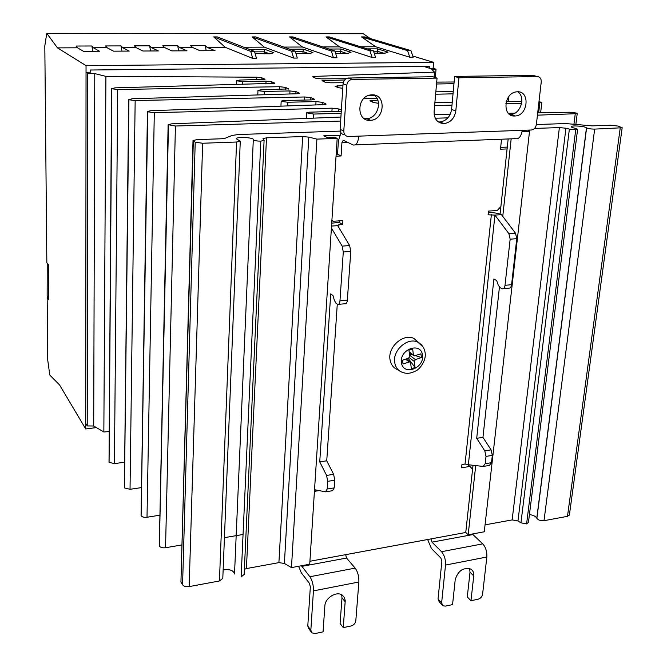 <?xml version="1.0" encoding="UTF-8"?>
<svg xmlns="http://www.w3.org/2000/svg" width="667" height="667" viewBox="0 0 667 667"><rect width="100%" height="100%" fill="white"/><g stroke="black" fill="none" stroke-linecap="round" stroke-linejoin="round"><path stroke-width="1" d="M340.253 131.107L238.386 134.526L232.108 135.443L225.021 138.286L221.803 138.761L196.932 139.628L193.013 140.562L195.206 142.221L202.643 143.247L189.153 586.601L219.435 580.974L236.568 142.021L240.27 141.129L236.21 138.753C236.376 136.535 254.085 137.469 253.302 139.653C253.877 140.587 256.378 141.087 260.822 141.146L264.099 140.303L262.965 138.661L266.492 137.819L246.431 568.576L244.372 569.326M202.643 143.247L236.568 142.021M522.044 131.716L529.506 131.449L484.275 531.782L468.192 534.776L475.704 465.599M502.76 216.35L511.172 138.844M316.9 139.12L337.185 138.386L309.73 564.207L291.471 567.6L316.9 139.12L308.796 137.11L284.384 563.448L278.914 562.631L246.431 568.576M346.131 78.706L321.369 78.864L315.658 78.206L312.698 76.797L314.766 76.388L434.559 72.119L431.874 69.56L436.051 69.185L433.125 68.276L429.698 68.309L429.873 66.35L90.379 70.018L90.379 72.228L86.035 72.278L85.735 423.437L87.235 425.93L93.705 426.005L103.852 431.983L109.088 431.566M86.035 72.278L87.677 73.328L87.235 425.93M87.677 73.328L94.772 73.603L93.705 426.005M94.772 73.603L105.911 76.371L103.852 431.983M105.911 76.371L256.77 77.197L261.889 77.822L265.032 79.265L239.536 80.073L236.977 80.865L242.705 81.524L266.033 81.166L271.727 81.808L274.896 83.275L114.866 87.869L111.739 88.753L117.717 89.52L279.598 86.71L285.451 87.377L288.686 88.886L260.864 89.853L257.979 90.387L258.304 90.72L264.315 91.429L289.97 90.945L295.948 91.629L298.974 92.863L299.408 93.247L296.848 93.764L132.058 98.749L128.939 99.767L135.159 100.55L304.719 96.973L310.872 97.69L313.949 98.933L314.415 99.35L311.622 99.9L284.117 100.509L281.174 101.084L281.549 101.467L287.877 102.234L316.016 101.592L322.311 102.326L325.613 103.668L326.105 104.11L323.52 104.661L150.909 110.689L147.449 111.447L147.749 111.814L154.302 112.665L332.124 108.171L338.611 108.938L341.354 110.055M111.739 88.753L109.08 462.331L111.806 88.786M117.717 89.52L114.432 463.632L124.487 462.223M128.873 99.725L124.429 487.911L128.939 99.767M135.159 100.55L130.032 489.311L141.312 487.627M147.674 111.773L141.129 515.733L147.749 111.814M154.302 112.665L147.007 517.25L159.713 515.216M341.279 111.247L309.546 112.164L306.57 112.79L313.673 114.057L341.145 113.307M340.904 117.05L171.686 123.837L168.142 124.671L175.421 126.021L340.637 121.069M168.392 125.046L159.355 546.098L168.476 125.104M175.421 126.021L165.541 547.74L181.699 544.972M224.429 537.66L243.055 534.467M193.322 141.02L180.94 582.074L182.575 584.784L195.206 142.221M594.664 129.098L544.005 520.694C540.654 520.952 538.286 520.177 536.885 518.359L586.593 127.864C588.294 128.673 590.987 129.081 594.664 129.098L622.169 127.756L617.967 126.063L610.822 125.229L592.138 125.88L565.691 123.553L536.368 124.537M544.005 520.694L567.492 516.325L620.202 128.181M435.251 118.234L447.932 117.859M513.165 115.9L514.699 115.858M537.435 115.174L577.213 113.64L576.163 112.998L569.635 112.223L537.71 112.773M514.866 113.165L508.346 113.282M450.267 114.282L434.159 114.557M434.626 105.578L451.984 105.136M505.778 103.777L521.644 103.377M538.836 102.943L541.812 102.535L538.994 101.559M521.877 101.417L506.236 101.626M452.243 102.343L434.892 102.576M378.531 103.302L373.512 102.535L369.927 100.8L377.797 100.183M376.98 98.449L364.024 98.282M368.101 95.639L374.479 95.506M435.634 94.214L453.035 93.847M453.235 91.646L435.843 91.821M342.771 88.319L338.061 87.627L335.009 86.16L342.946 85.609M436.535 83.992L453.977 83.683M454.135 81.991L436.702 82.108M343.23 82.725L330.624 82.808L324.996 82.133L322.011 80.707L344.639 79.965M434.559 72.119L434.117 77.155M436.051 69.185L435.318 77.547M429.698 68.309L423.653 66.417M339.52 135.268L323.778 135.818L327.264 137.519L334.817 137.252L337.185 138.386M528.072 130.123L529.506 131.449M528.447 522.386L526.596 523.92L520.944 522.811L517.976 520.969L512.139 519.901L559.38 127.572L534.534 128.439M559.38 127.572L565.924 128.231L517.976 520.969M520.944 522.811L569.368 129.106L565.924 128.231M569.368 129.106L575.704 129.782L577.605 129.323L575.071 128.239C572.428 127.705 571.177 127.164 571.302 126.638C571.594 125.213 584.692 126.196 586.476 127.781L586.593 127.864M278.914 562.631L302.643 136.56L266.492 137.819M302.643 136.56L308.796 137.11M291.471 567.6L284.384 563.448M244.139 574.42L241.137 576.938L260.822 141.146M253.302 139.72L234.517 574.004C233.433 570.302 229.64 568.959 223.137 569.977M222.803 578.322L219.435 580.974M189.153 586.601C186.06 586.993 183.867 586.385 182.575 584.784M180.94 582.074L193.013 140.662M165.541 547.74C162.59 548.082 160.53 547.532 159.355 546.098M159.28 545.981L168.134 124.746M147.007 517.25C144.18 517.55 142.213 517.042 141.129 515.733M141.062 515.624L147.449 111.514M130.032 489.311L124.429 487.911M124.37 487.81L128.681 99.5M114.432 463.632L109.08 462.331M109.021 462.239L111.581 88.553M569.418 514.866L567.492 516.325M536.885 518.359L536.793 518.159C535.659 516.275 533.2 515.091 529.423 514.591M512.139 519.901L485.059 524.862M468.192 534.776L465.758 532.474L473.003 465.291M500.075 214.099L508.171 138.961M526.596 523.92L575.704 129.782M85.726 428.956L86.043 65.633L57.479 47.882L46.773 33.35L44.814 45.865L46.84 262.723L48.458 264.899L48.766 299.825L47.165 297.482L47.749 360.155L49.792 375.071L59.571 384.951L85.726 428.956L96.39 427.589M249.358 49.383L264.766 49.316L273.845 52.743L270.027 53.794L255.127 53.602M289.778 49.208L303.335 49.15L312.965 52.526L309.471 53.56L295.94 53.485M329.081 49.041L340.895 48.991L351.025 52.318L347.857 53.335L335.618 53.36M367.317 48.874L377.472 48.833L388.077 52.118L385.218 53.118L374.187 53.185M57.479 47.882L77.497 47.807L83.467 51.292L99.55 51.217L93.338 47.757L107.053 47.707L113.49 51.159L129.256 51.084L122.586 47.649L136.051 47.607L142.93 51.017L158.396 50.942L151.284 47.549L164.491 47.507L171.794 50.884L186.968 50.809L179.448 47.449L192.404 47.407L200.117 50.75L215.007 50.684L207.078 47.357L225.221 47.29L252.71 58.396L256.478 58.362L254.502 51.384L217.25 36.902L213.723 36.902L225.221 47.29M86.043 65.633L433.642 62.373L412.773 56.036M409.805 57.229L413.173 57.204L410.889 50.6L364.691 36.902L361.506 36.902L375.696 46.757L409.805 57.229L407.52 50.617L410.889 50.6M360.747 46.807L375.696 46.757M372.153 57.512L375.613 57.479L373.395 50.792L329.24 36.902L325.971 36.902L339.545 46.882L372.153 57.512L369.935 50.809L373.395 50.792M322.828 46.94L339.545 46.882M333.442 57.796L337.01 57.771L334.867 50.984L292.871 36.902L289.52 36.902L302.443 47.015L333.442 57.796L331.307 51L334.867 50.984M283.859 47.082L302.443 47.015M293.647 58.087L297.307 58.062L295.248 51.176L255.561 36.902L252.118 36.902L264.349 47.149L293.647 58.087L291.596 51.201L295.248 51.176M243.805 47.224L264.349 47.149M207.078 47.357L205.261 45.648L190.637 45.698L192.404 47.407M370.277 38.561L363.24 33.717L46.773 33.35M93.338 47.757L91.896 45.99L76.113 46.031L77.497 47.807M122.586 47.649L121.044 45.898L105.569 45.948L107.053 47.707M151.284 47.549L149.65 45.815L134.459 45.856L136.051 47.607M179.448 47.449L177.714 45.731L162.815 45.773L164.491 47.507M433.125 68.276L433.642 62.373M361.506 36.902L407.52 50.617M377.23 53.168L377.372 51.226L373.545 51.242M383.467 53.127L377.372 51.226L377.472 48.833M325.971 36.902L369.935 50.809M289.52 36.902L331.307 51M252.118 36.902L291.596 51.201M252.71 58.396L250.742 51.401L254.502 51.384M213.723 36.902L250.742 51.401M91.896 45.99L92.73 51.251M121.044 45.898L121.919 51.117M149.65 45.815L150.55 50.984M177.714 45.731L178.639 50.85M205.261 45.648L206.211 50.725M340.57 53.377L340.695 51.409L335.009 51.442M346.507 53.343L340.695 51.409L340.895 48.991M302.918 53.602L303.026 51.601L295.389 51.642M308.546 53.568L303.026 51.601L303.335 49.15M264.249 53.827L264.34 51.801L254.636 51.851M269.551 53.794L264.34 51.801L264.766 49.316M47.149 295.756L47.24 263.265L48.458 264.899L48.766 299.825L47.565 298.066L47.149 295.756M355.294 144.864L515.174 138.686C518.809 139.361 521.177 136.577 522.253 130.332L358.821 136.135C358.037 142.763 356.128 145.698 353.085 144.947L343.33 140.278L341.963 142.421L341.079 155.97L336.035 156.186M354.51 136.293L353.043 136.343M336.168 154.235L337.544 154.177L338.419 140.704L340.995 132.791M337.544 154.177L341.079 155.97M507.103 148.933L500.483 149.208L501.542 139.211M499.433 287.143L482.95 437.36L491.079 449.866L492.321 455.403L491.496 462.681L489.42 465.433L483.85 466.333M492.321 455.403L486.018 456.395L485.209 463.682L483.15 466.441L468.359 464.757L494.939 215.099L501.476 214.657L515.508 233.192L516.767 238.686L511.581 284.692C511.18 287.185 510.23 288.336 508.721 288.161L503.26 288.686M486.018 456.395L484.784 450.85L491.079 449.866M516.767 238.686L510.155 239.186L505.027 285.309C504.636 287.802 503.693 288.961 502.193 288.786L500.05 287.635L498.241 285.092L496.657 280.557L493.905 278.989L476.705 438.294L484.784 450.85M510.155 239.186L508.904 233.683L515.508 233.192M500.884 206.595L497.223 210.514L488.486 211.089L488.102 214.799L494.939 215.099L508.904 233.683M314.532 489.703L325.546 491.837L327.18 489.011L327.697 481.341L326.58 475.429L319.735 461.872L330.724 293.872L333.008 295.589L334.392 300.433L335.926 303.168L337.71 304.435C338.944 304.661 339.695 303.452 339.97 300.817L343.288 251.984L342.154 246.115L331.407 227.972M326.58 475.429L333.642 474.337L326.738 460.822L337.277 304.202M333.642 474.337L334.767 480.223L327.697 481.341M327.18 489.011L334.234 487.877L334.767 480.223M334.234 487.877L332.583 490.704L326.121 491.746M342.154 246.115L349.625 245.556L337.702 225.654L331.532 226.071M349.625 245.556L350.767 251.409L343.288 251.984M339.97 300.817L347.357 300.125L350.767 251.409M347.357 300.125C347.082 302.751 346.315 303.96 345.072 303.735L338.578 304.352M500.675 147.374L507.295 147.099M331.716 223.178L339.17 222.369L339.27 220.852M338.803 227.497L338.986 224.762L342.646 224.521L342.905 220.619L333.125 221.261L331.924 219.968M314.349 492.554L315.633 491.179L319.193 490.604M465.758 532.474L309.922 561.264M491.379 214.574L465.049 464.032L461.948 464.532L461.606 467.767L469.851 466.45L472.578 469.176M315.633 491.179L314.524 489.937M333.125 221.261L331.891 220.485M469.851 466.45L467.175 464.19M341.687 594.789L341.996 597.824L340.087 623.503L343.272 627.614L351.05 625.979C353.76 625.154 355.344 623.428 355.811 620.785L358.871 582.008C359.013 576.388 357.779 571.761 355.161 568.126L346.548 558.054L345.648 554.661M431.024 538.894L431.991 542.163L441.521 551.701C444.414 555.161 445.739 559.613 445.514 565.074L441.621 602.851L442.821 605.753L445.339 606.12L452.568 604.602L455.219 579.656C458.029 570.769 463.198 567.233 470.727 569.051C473.003 570.477 474.012 572.77 473.737 575.929L470.977 600.725L478.072 599.233C480.54 598.466 482.049 596.823 482.574 594.289L486.843 557.003L445.514 565.074M427.639 539.52L431.374 548.441L440.879 558.046L441.871 561.381L438.036 598.999L441.621 602.851M343.272 627.614L345.231 600.7L344.447 597.632L342.521 595.323C336.993 590.629 325.046 597.765 324.862 605.928L323.053 631.874L315.116 633.542L311.873 632.875L310.839 630.19L313.432 590.887C313.532 585.184 312.348 580.465 309.88 576.738L301.417 565.749M522.253 130.332L531.307 130.007C534.05 129.573 535.734 127.764 536.36 124.579L541.245 81.916C541.346 78.648 540.045 76.872 537.327 76.588L458.929 77.781L454.644 76.43L451.584 109.421C450.308 116.708 446.448 120.894 439.995 121.978L438.327 121.928M537.327 76.588L532.716 75.288L454.644 76.43M469.626 568.559L470.01 572.236L467.292 596.932L470.977 600.725M441.979 604.836L439.245 601.892L438.036 598.999M472.353 534L482.733 543.863C485.743 547.24 487.11 551.617 486.843 557.003M343.063 83.825C343.505 80.64 345.156 78.714 348.016 78.031L432.875 76.747L437.052 78.106L351.801 79.448C348.924 80.132 347.265 82.066 346.815 85.268L343.063 83.825L340.103 129.323L343.797 131.04C343.88 134.451 345.481 136.276 348.574 136.502L358.821 136.135M346.815 85.268L343.797 131.04M298.608 566.275L301.367 572.911L309.455 583.342L310.338 586.868L307.787 626.013L310.839 630.19M311.097 631.807L308.821 628.689L307.787 626.013M373.712 94.947C383.025 100.392 377.672 118.468 366.75 118.684L364.09 118.534M517.675 91.804C526.105 96.815 520.593 114.374 510.614 114.466L509.688 114.474M344.864 134.767C341.779 134.534 340.195 132.725 340.103 129.323M371.969 94.831L370.969 94.906C356.395 95.998 356.128 122.094 370.577 120.318C384.934 119.902 386.468 93.964 371.969 94.831M514.766 116.008L515.082 115.991C528.464 115.699 530.307 90.012 516.708 91.846C503.752 92.53 501.884 117.059 514.766 116.008M437.052 78.106L434.1 111.547C434.134 119.201 437.485 123.22 444.155 123.578C450.634 122.495 454.519 118.284 455.811 110.947L458.929 77.781M465.049 464.032L468.359 464.757M501.476 214.657C498.024 213.223 493.638 212.515 488.336 212.54M342.646 224.521L339.17 222.369M338.986 224.762L337.444 225.279L337.702 225.654M319.735 461.872L326.738 460.822M476.705 438.294L482.95 437.36M421.411 357.52L415.433 359.613L414.257 361.439L415.041 367.475L411.372 368.768L410.589 362.731L409.855 361.822L403.035 363.965L402.534 360.247L408.579 358.137L409.746 356.303L408.954 350.208L412.648 348.924L413.432 355.019L414.174 355.936L420.944 353.81L421.411 357.52L415.566 355.694M398.474 370.043C393.73 368.384 390.912 364.874 390.012 359.521C387.669 346.865 403.543 333.025 414.04 338.494L419.151 342.93M410.697 353.327L410.805 354.202L412.615 354.769M410.805 354.202L409.53 354.652M408.121 358.296L415.041 367.475M408.137 358.387L406.236 359.046M256.653 79.823L256.77 77.197M264.649 79.498L264.674 78.948M261.889 77.822L261.806 79.748M265.908 83.925L266.033 81.166M242.705 81.524L242.58 84.534M274.487 83.525L274.512 82.941M271.727 81.808L271.636 83.775M279.465 89.511L279.598 86.71M288.244 89.153L288.277 88.528M285.451 87.377L285.351 89.403M289.812 93.972L289.97 90.945M264.315 91.429L264.165 94.756M298.941 93.522L298.974 92.863M295.948 91.629L295.831 93.797M304.552 100.05L304.719 96.973M313.907 99.65L313.949 98.933M310.872 97.69L310.747 99.917M315.825 104.927L316.016 101.592M287.877 102.234L287.685 105.911M325.571 104.419L325.613 103.668M322.311 102.326L322.161 104.711M331.908 111.572L332.124 108.171M338.611 108.938L338.452 111.397M313.673 114.057L313.432 118.151M573.987 124.012L575.221 114.04M538.686 112.756L539.82 102.918M372.503 100.3L372.369 102.059M506.353 101.626L506.411 101.059M337.535 85.709L337.435 87.36M324.521 80.273L324.42 81.891M314.766 76.388L314.682 77.797M529.331 130.073L529.206 131.174M536.793 518.159L586.476 127.781M485.209 463.682L491.496 462.681M505.027 285.309L511.581 284.692M347.39 142.221L341.963 142.421M472.795 534.575L431.991 542.163M482.733 543.863L441.521 551.701M358.871 582.008L313.432 590.887M354.177 136.593L353.635 136.618M348.633 77.981L352.418 79.398M346.548 558.054L301.776 566.383M355.161 568.126L309.88 576.738M451.584 109.421L455.811 110.947M470.01 572.236L473.737 575.929M341.996 597.824L345.214 601.826M422.545 355.186C421.002 341.587 399.5 349.008 401.401 362.59C403.151 376.138 424.37 368.601 422.545 355.186M414.04 338.494L417.842 342.171C422.069 344.497 424.504 348.099 425.146 352.976C426.421 361.014 419.043 369.785 415.941 370.844C411.672 373.145 407.787 373.837 404.269 372.92C398.908 371.702 395.714 368.209 394.697 362.439C392.463 350.267 407.745 336.927 417.842 342.171L423.095 346.99M409.605 355.228L415.433 359.613M414.257 361.439L409.28 357.662M409.063 361.847L405.578 359.18M409.163 351.817L413.432 355.019M577.213 113.64L575.896 124.229M541.812 102.535L540.645 112.723M508.854 96.49L508.312 101.601M306.562 112.865L306.245 118.443M281.174 101.151L280.924 106.153M257.971 90.445L257.779 94.947M236.693 80.615L236.535 84.692M528.414 522.653L577.605 129.323M244.13 574.679L264.099 140.303M222.795 578.572L240.27 141.129M622.169 127.756L569.376 515.124M439.995 121.978L444.155 123.578M510.614 114.466L515.082 115.991M366.75 118.684L370.577 120.318M351.801 79.448L348.016 78.031M406.145 358.979L409.855 361.822M409.213 352.218L413.615 355.519"/></g></svg>

